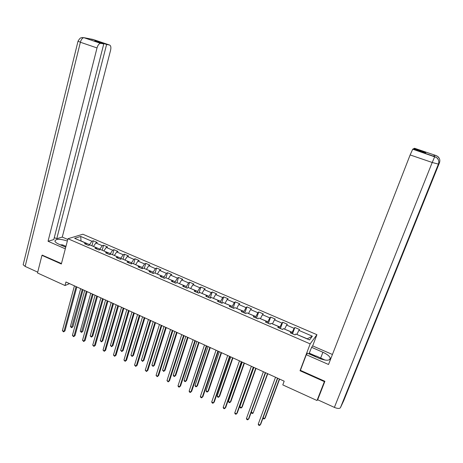 <?xml version="1.0" encoding="UTF-8"?>
<svg xmlns="http://www.w3.org/2000/svg" width="463" height="463" viewBox="0 0 463 463"><rect width="100%" height="100%" fill="white"/><g stroke="black" fill="none" stroke-linecap="round" stroke-linejoin="round"><path stroke-width="0.69" d="M316.923 334.685L82.854 234.232L67.951 238.734L310.169 343.893L316.923 334.685L312.67 345.896M86.373 244.499L85.927 243.202L84.469 243.677L88.497 245.419L89.944 244.939L96.397 247.728L94.973 248.226L99.036 249.985L100.448 249.482L106.965 252.3L105.576 252.815L109.679 254.598L111.056 254.071L117.637 256.919L116.277 257.457L120.421 259.251L121.769 258.707L128.413 261.578L127.088 262.133L131.272 263.951L132.58 263.383L139.288 266.289L138.003 266.862L142.228 268.696L143.501 268.112L150.278 271.04L149.022 271.636L153.288 273.488L154.532 272.881L161.367 275.838L160.152 276.457L164.463 278.327L165.667 277.696L172.572 280.688L171.391 281.325L175.749 283.211L176.912 282.563L183.886 285.584L182.746 286.244L187.145 288.148L188.273 287.477L195.317 290.527L194.211 291.21L198.656 293.137L199.744 292.442L206.857 295.521L205.798 296.227L210.283 298.172L211.331 297.454L218.519 300.562L217.494 301.297L222.026 303.259L223.033 302.518L230.296 305.661L229.312 306.413L233.89 308.399L234.857 307.635L242.195 310.806L241.252 311.587L245.882 313.59L246.802 312.803L254.216 316.009L253.319 316.814L257.989 318.833L258.869 318.023L266.358 321.258L265.507 322.092L270.224 324.135L271.058 323.296L278.628 326.571L277.817 327.422L282.586 329.488L283.379 328.626L291.024 331.93L290.26 332.816L295.081 334.899L295.822 334.008L309.539 339.94L312.351 336.184L307.282 338.806L296.893 334.471M85.927 243.202L74.636 238.312L80.73 236.448L91.882 241.252L93.283 240.795L91.923 245.795M312.351 336.184L298.855 330.368L299.567 329.517L294.856 327.486L294.127 328.336L286.597 325.095L287.355 324.262L282.69 322.254L281.915 323.076L274.466 319.869L275.265 319.065L270.652 317.08L269.831 317.873L262.457 314.701L263.302 313.914L258.73 311.952L257.868 312.722L250.57 309.579L251.455 308.821L246.929 306.876L246.027 307.623L238.798 304.509L239.724 303.78L235.245 301.853L234.301 302.576L227.148 299.497L228.114 298.785L223.675 296.876L222.697 297.576L215.608 294.526L216.615 293.837L212.222 291.95L211.203 292.628L204.183 289.606L205.231 288.941L200.884 287.072L199.819 287.731L192.874 284.739L193.956 284.091L189.651 282.239L188.551 282.876L181.67 279.912L182.792 279.293L178.527 277.459L177.393 278.072L170.581 275.138L171.738 274.536L167.513 272.719L166.344 273.315L159.596 270.409L160.788 269.825L156.604 268.025L155.394 268.604L148.716 265.721L149.943 265.16L145.799 263.378L144.554 263.933L137.939 261.086L139.201 260.542L135.098 258.776L133.819 259.309L127.267 256.49L128.558 255.964L124.495 254.216L123.187 254.731L116.693 251.936L118.019 251.432L113.991 249.702L112.654 250.199L106.218 247.427L107.578 246.941L103.59 245.228L102.219 245.703L95.847 242.959L97.236 242.496L93.283 240.795M300.528 370.006L300.024 370.736L324.384 381.628L317.01 400.518L282.795 384.909L284.184 381.182L65.943 281.99L65.005 285.526L69.566 283.64M93.491 246.472L99.91 249.106L99.736 249.736M96.813 249.025L96.397 247.728M95.847 242.959L93.526 246.345M102.219 245.703L99.91 249.106M103.886 250.969L110.368 253.626L110.142 254.418M107.352 253.585L106.965 252.3M106.218 247.427L103.92 250.836M112.654 250.199L110.368 253.626M114.373 255.507L120.918 258.192L120.64 259.158M117.996 258.198L117.637 256.919M116.693 251.936L114.413 255.379M123.187 254.731L120.918 258.192M124.964 260.09L131.573 262.799L131.243 263.933M128.737 262.851L128.413 261.578M127.267 256.49L125.004 259.957M133.819 259.309L131.573 262.799M135.659 264.714L142.326 267.452L141.991 268.592M139.589 267.55L139.288 266.289M137.939 261.086L135.694 264.581M144.554 263.933L142.326 267.452M146.453 269.385L153.189 272.151L152.842 273.292M150.539 272.296L150.278 271.04M148.716 265.721L146.493 269.252M155.394 268.604L153.189 272.151M157.351 274.102L164.157 276.891L163.804 278.037M161.604 277.088L161.367 275.838M159.596 270.409L157.391 273.969M166.344 273.315L164.157 276.891M168.358 278.865L175.228 281.683L174.869 282.835M172.774 281.926L172.572 280.688M170.581 275.138L168.399 278.732M177.393 278.072L175.228 281.683M179.47 283.674L186.41 286.522L186.045 287.673M184.054 286.811L183.886 285.584M181.67 279.912L179.517 283.541M188.551 282.876L186.41 286.522M190.698 288.524L197.701 291.406L197.331 292.558M195.45 291.748L195.317 290.527M192.874 284.739L190.739 288.391M199.819 287.731L197.701 291.406M202.03 293.432L209.102 296.337L208.726 297.495M206.961 296.731L206.857 295.521M204.183 289.606L202.071 293.299M211.203 292.628L209.102 296.337M213.478 298.38L220.619 301.32L220.232 302.484M218.582 301.766L218.519 300.562M215.608 294.526L213.518 298.247M222.697 297.576L220.619 301.32M225.035 303.387L232.252 306.35L231.859 307.519M230.325 306.853L230.296 305.661M227.148 299.497L225.082 303.248M234.301 302.576L232.252 306.35M236.715 308.433L244.001 311.437L243.602 312.606M242.19 311.993L242.195 310.806M238.798 304.509L236.761 308.3M246.027 307.623L244.001 311.437M248.509 313.538L255.871 316.57L255.46 317.74M254.17 317.184L254.216 316.009M250.57 309.579L248.556 313.405M257.868 312.722L255.871 316.57M260.42 318.694L267.863 321.756L267.44 322.931M266.277 322.422L266.358 321.258M262.457 314.701L260.466 318.556M269.831 317.873L267.863 321.756M272.452 323.897L279.97 326.994L279.542 328.174M278.506 327.723L278.628 326.571M274.466 319.869L272.504 323.764M281.915 323.076L279.97 326.994M284.612 329.158L292.205 332.284L291.771 333.47M290.862 333.076L291.024 331.93M286.597 325.095L284.664 329.025M294.127 328.336L292.205 332.284M298.855 330.368L296.945 334.338M324.384 381.628L324.644 381.176M317.01 400.518L318.214 398.377M42.608 255.125L41.954 255.339L37.503 272.973L65.005 285.526M41.954 255.339L61.347 264.008L67.951 238.734M300.024 370.736L310.169 343.893M89.423 245.112L89.556 244.626L81.002 240.922L80.73 236.448M91.882 241.252L89.556 244.626M294.856 327.486L292.529 333.794M282.69 322.254L280.41 328.545M270.652 317.08L268.413 323.348M258.73 311.952L256.537 318.208M246.929 306.876L244.777 313.115M235.245 301.853L233.138 308.069M223.675 296.876L221.609 303.08M212.222 291.95L210.196 298.131M200.884 287.072L198.992 292.917M189.651 282.239L187.92 287.685M178.527 277.459L176.93 282.575M167.513 272.719L165.945 277.817M156.604 268.025L155.07 273.112M145.799 263.378L144.294 268.453M135.098 258.776L133.622 263.835M124.495 254.216L123.048 259.263M113.991 249.702L112.578 254.731M103.59 245.228L102.201 250.24M277.482 378.132L260.137 425.103L258.232 424.195L275.526 377.247M277.725 378.242L260.715 424.276L259.402 425.503L258.638 425.138L258.232 424.195M263.1 417.834L264.709 418.598L265.27 417.805L279.606 379.099M263.001 418.089L263.985 418.998L264.709 418.598L279.374 378.994M314.331 356.209L316.293 356.018L325.101 360.087M320.662 358.923L318.712 358.13M60.231 244.788L62.615 244.892L65.954 246.357M65.74 247.178L63.738 246.322M358.86 361.869L340.432 407.683C339.547 408.771 337.527 408.679 334.379 407.394L317.67 399.777L324.893 381.286L300.4 370.342L306.309 354.722L307.415 353.176L318.984 358.252C326.137 360.914 329.887 360.868 330.241 358.113C329.529 356.122 327.086 354.166 322.908 352.25L311.605 347.331L312.641 345.884L332.428 354.479M306.309 354.722L328.533 364.485L410.137 154.937L412.724 149.196L413.372 148.843L425.358 152.906L425.815 152.582L413.928 148.554L414.501 148.253L436.042 155.551M308.989 353.871L311.605 347.331M343.743 400.634L361.73 355.937L361.065 356.383M340.432 407.683L343.708 400.721M433.49 156.164L436.586 157.542C438.675 159.318 439.277 161.506 438.397 164.11L358.837 361.921L361.73 355.937L439.445 162.814C440.307 160.262 439.705 158.114 437.645 156.39L434.653 155.088L433.507 156.245M413.928 148.554L413.76 148.976M434.034 156.349L434.653 155.088M309.377 353.211L315.882 356.059M314.863 356.157L309.081 353.622M67.349 241.02C59.924 238.7 55.78 238.746 54.918 241.154C55.253 242.143 56.561 243.15 58.842 244.18L65.734 247.201M67.754 239.469L62.262 237.085L56.758 238.7L106.6 44.46L109.523 45.015L93.098 39.459L84.121 37.706L100.546 43.331C99.041 43.563 97.867 45.096 97.022 47.932L80.371 42.243L25.147 266.416L37.711 272.146M54.287 237.623L56.758 238.7M97.415 41.774L97.514 41.386L94.631 40.825L103.77 43.927L53.789 239.574L48.054 241.258L97.022 47.932M65.306 248.839L48.054 241.258M62.262 237.085L110.582 50.311C111.207 47.348 110.854 45.582 109.523 45.015M25.147 266.416L23.167 264.761L23.312 264.176M103.77 43.927L100.76 43.354M97.514 41.386L106.6 44.46M42.37 255.2L61.463 263.551M92.554 39.505L93.138 39.482M91.431 39.286L93.086 39.459M81.916 37.625L84.116 37.7M265.322 372.605L248.313 419.455L246.426 418.558L263.383 371.725M265.6 372.732L248.92 418.645L247.595 419.86L246.843 419.501L246.426 418.558M253.284 367.136L236.605 413.864L234.741 412.973L251.368 366.268M253.597 367.281L237.241 413.071L235.91 414.275L235.163 413.916L234.741 412.973M265.606 372.738L251.259 412.22L253.111 413.1L267.759 373.716M251.259 412.22L251.664 413.152L252.404 413.505L253.111 413.1L267.498 373.595M253.863 367.402L239.793 406.786L241.622 407.654L242.236 406.896L256.033 368.386M239.793 406.786L240.204 407.718L240.934 408.065L241.622 407.654L255.738 368.253M241.368 361.719L225.012 408.325L223.166 407.446L239.469 360.856M241.715 361.881L225.678 407.556L224.341 408.742L223.6 408.389L223.166 407.446M229.573 356.36L213.536 402.845L211.707 401.971L227.692 355.503M229.955 356.533L214.23 402.092L212.882 403.267L212.152 402.92L211.707 401.971M217.894 351.052L202.175 397.416L200.363 396.554L216.036 350.207M218.31 351.243L202.892 396.681L201.538 397.844L200.815 397.497L200.363 396.554M242.236 362.118L228.433 401.404L230.25 402.26L230.887 401.519L244.423 363.108M228.433 401.404L228.855 402.335L229.579 402.677L230.25 402.26L244.094 362.957M230.724 356.886L217.188 396.068L218.982 396.918L219.647 396.195L232.93 357.887M217.188 396.068L217.616 396.999L218.333 397.341L218.982 396.918L232.565 357.72M219.329 351.706L206.047 390.789L207.823 391.634L208.512 390.928L221.546 352.713M206.047 390.789L206.486 391.721L207.192 392.057L207.823 391.634L221.146 352.528M206.336 345.797L190.918 392.039L189.124 391.183L204.49 344.958M206.782 346L191.665 391.322L190.305 392.474L189.587 392.132L189.124 391.183M208.037 346.573L195.01 385.557L196.775 386.391L197.487 385.702L210.266 347.586M195.01 385.557L195.461 386.489L196.162 386.825L196.775 386.391L209.843 347.395M194.888 340.594L179.777 386.715L178 385.87L193.065 339.767M195.369 340.814L180.547 386.015L179.181 387.155L178.469 386.819L178 385.87M196.862 341.491L184.083 380.378L185.825 381.205L186.566 380.534L199.102 342.51M184.083 380.378L184.54 381.309L185.235 381.639L185.825 381.205L198.644 342.302M183.551 335.444L168.74 381.443L166.981 380.603L181.745 334.622M184.066 335.675L169.533 380.76L168.162 381.888L166.981 380.603M185.79 336.462L173.26 375.244L174.985 376.066L175.749 375.406L188.042 337.486M173.26 375.244L173.718 376.182L174.412 376.506L174.985 376.066L187.556 337.267M172.329 330.345L157.808 376.222L156.066 375.395L170.54 329.529M172.873 330.588L158.63 375.557L157.246 376.674L156.066 375.395M174.823 331.479L162.536 370.163L164.243 370.973L165.031 370.331L177.092 332.509M162.536 370.163L163.688 371.424L164.243 370.973L176.577 332.272M161.217 325.292L146.985 371.054L145.26 370.226L159.446 324.488M161.79 325.553L147.824 370.4L146.441 371.505L145.26 370.226M147.824 370.4L146.441 371.505M163.966 326.542L151.91 365.128L153.606 365.932L154.416 365.307L166.24 327.578M154.416 365.307L153.068 366.383L153.606 365.932L165.696 327.329M153.068 366.383L151.91 365.128M150.209 320.292L136.261 365.932L134.554 365.116L148.455 319.493M150.811 320.564L137.129 365.295L135.734 366.389L134.554 365.116M137.129 365.295L135.734 366.389M153.207 321.652L141.389 360.139L143.067 360.937L143.9 360.324L155.499 322.694M143.9 360.324L142.54 361.389L143.067 360.937L154.926 322.433M142.54 361.389L141.389 360.139M139.311 315.338L125.641 360.856L123.951 360.046L137.575 314.551M139.942 315.621L126.532 360.237L125.132 361.319L123.951 360.046M126.532 360.237L125.132 361.319M142.552 316.808L130.96 355.196L132.626 355.983L133.477 355.387L144.85 317.855M133.477 355.387L132.117 356.446L132.626 355.983L144.248 317.583M132.117 356.446L130.96 355.196M128.517 310.43L115.119 355.833L113.447 355.028L126.798 309.649M129.177 310.731L116.034 355.225L114.627 356.302L113.447 355.028M116.034 355.225L114.627 356.302M131.996 312.01L120.629 350.3L122.278 351.081L123.152 350.503L134.305 313.063M123.152 350.503L121.786 351.544L122.278 351.081L133.68 312.774M121.786 351.544L120.629 350.3M117.828 305.574L104.702 350.856L103.041 350.063L116.126 304.799M118.511 305.887L105.633 350.265L104.227 351.324L103.041 350.063M105.633 350.265L104.227 351.324M121.537 307.258L110.397 345.45L112.029 346.226L112.926 345.658L123.858 308.312M112.926 345.658L111.554 346.694L112.029 346.226L123.204 308.017M111.554 346.694L110.397 345.45M107.237 300.759L94.377 345.925L92.727 345.138L105.552 299.995M107.954 301.083L95.332 345.346L93.914 346.399L92.727 345.138M95.332 345.346L93.914 346.399M111.178 302.547L100.257 340.641L101.872 341.41L102.792 340.855L113.51 303.612M102.792 340.855L101.414 341.885L101.872 341.41L112.827 303.3M101.414 341.885L100.257 340.641M96.75 295.996L84.15 341.034L82.518 340.259L95.077 295.232M97.49 296.332L85.123 340.479L83.705 341.52L82.518 340.259M85.123 340.479L83.705 341.52M100.911 297.883L90.204 335.878L91.813 336.636L92.745 336.103L103.255 298.948M92.745 336.103L91.367 337.116L91.813 336.636L102.549 298.629M91.367 337.116L90.204 335.878M86.361 291.273L74.016 336.196L72.402 335.426L84.706 290.521M87.125 291.621L75.012 335.652L73.588 336.682L72.402 335.426M75.012 335.652L73.588 336.682M90.742 293.264L80.249 331.155L81.835 331.913L82.796 331.386L93.098 294.335M82.796 331.386L81.407 332.393L92.368 293.999M81.407 332.393L80.249 331.155M76.071 286.591L63.975 331.398L62.372 330.634L74.427 285.85M76.858 286.956L64.988 330.871L63.564 331.89L62.372 330.634M64.988 330.871L63.564 331.89M80.666 288.68L70.382 326.479L71.956 327.225L72.934 326.716L83.033 289.757M72.934 326.716L71.539 327.711L82.275 289.416M71.539 327.711L70.382 326.479M412.776 149.155L434.902 156.65M334.379 407.394L432.21 162.478L410.137 154.937M320.709 357.957L322.908 352.25M439.451 162.797L438.756 162.773M438.397 164.11L432.21 162.478L434.757 156.61M435.938 155.504L434.624 155.134M84.162 37.723L83.936 37.7C82.391 37.908 81.204 39.424 80.371 42.243L78.033 41.166M329.627 359.687L330.241 358.113M436.586 157.542L438.183 159.417M436.464 157.449L412.724 149.196M437.645 156.39L439.289 158.346M437.523 156.297L435.868 155.556M23.167 264.761L77.998 41.282C80.603 36.635 81.401 38.105 82.281 37.578L83.936 37.7L100.546 43.331M91.599 39.314L93.74 39.737"/></g></svg>
